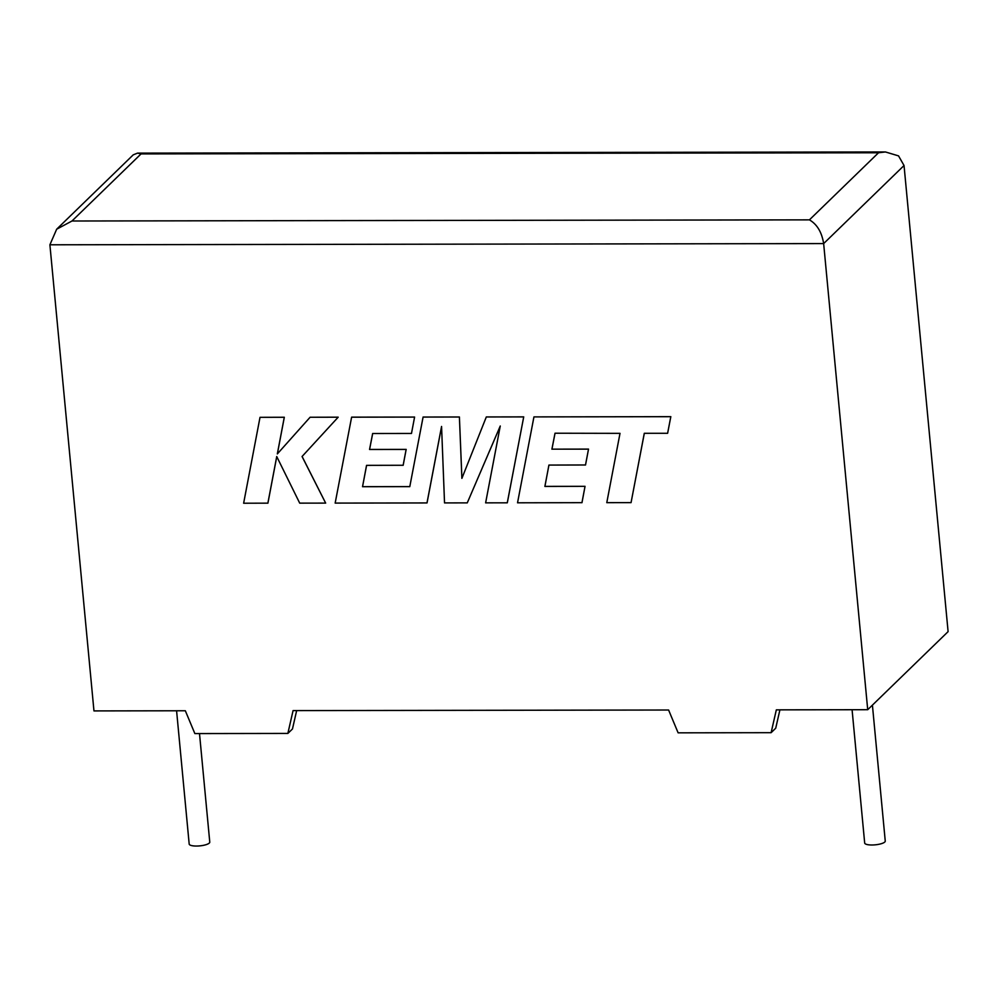 <?xml version="1.0" encoding="UTF-8"?>
<svg xmlns="http://www.w3.org/2000/svg" width="998" height="998" viewBox="0 0 998 998"><rect width="100%" height="100%" fill="white"/><g stroke="black" fill="none" stroke-linecap="round" stroke-linejoin="round"><path stroke-width="1.5" d="M852.08 709.728L864.68 842.998A10.329 2.819 -5.4 0 0 871.903 844.994A10.329 2.819 -5.4 0 0 885.251 841.052L872.414 705.137M199.5 733.567L209.767 842.1A10.329 2.819 174.6 0 1 196.406 846.042A10.329 2.819 174.6 0 1 189.183 844.046L176.584 710.776M867.711 709.703L948.1 631.634L904.038 165.518L898.549 155.888L885.426 151.958L878.514 152.769L141.055 153.917L71.968 221.007L56.661 229.216L49.9 244.797L93.962 710.913L185.329 710.763L194.859 733.58L287.861 733.43L293.075 710.601L668.598 710.015L678.116 732.831L771.117 732.682L776.332 709.852L867.711 709.703L823.649 243.587L49.9 244.797M296.656 710.588L292.464 728.977L287.861 733.43M779.912 709.84L775.72 728.216L771.117 732.682M56.661 229.216L133.221 154.865L137.537 153.118L141.055 153.917M71.968 221.007L809.428 219.859C817.075 224.313 821.816 232.222 823.649 243.587L904.038 165.518M631.06 502.63L644.284 433.307L667.625 433.282L670.793 416.69L533.942 416.902L517.538 502.805L581.984 502.668L585.04 486.325L544.92 486.388L548.912 465.08L585.527 464.981L588.521 449.1L551.944 449.162L555.038 433.219L620.008 433.357L606.784 502.668L631.06 502.63L644.321 433.307M667.625 433.282L670.831 416.653L533.942 416.902M581.946 502.705L585.04 486.325L544.883 486.425L548.937 465.08M585.489 465.018L588.521 449.1M588.483 449.137L551.944 449.162M551.906 449.2L555.013 433.219M403.142 465.305L406.136 449.424L369.547 449.474L372.653 433.506L411.488 433.444L414.594 417.052L351.62 417.152L335.166 503.092L426.994 502.942L441.565 426.47L444.534 502.917L467.264 502.88L500.26 426.009L485.627 502.855L507.283 502.817L523.713 416.877L486.325 416.939L461.887 478.366L459.404 416.977L423.09 417.039L409.791 486.637L362.536 486.712L366.59 465.355L403.18 465.268L406.174 449.387L369.584 449.437L372.678 433.506M523.676 416.914L486.288 416.977M461.912 478.279L459.404 416.977M459.354 417.014L423.052 417.077M409.791 486.6L362.573 486.675M362.536 486.712L366.553 465.355M411.488 433.444L414.594 417.052M351.583 417.189L414.557 417.089M427.044 502.905L441.565 426.608M467.264 502.88L500.235 426.109M507.321 502.78L523.713 416.877M267.876 503.192L276.733 456.548L299.712 503.142L325.66 503.104L302.057 456.51L338.147 417.214L310.091 417.251L277.332 453.928L284.28 417.289L260.016 417.326L243.637 503.229L267.913 503.154L276.758 456.597M260.016 417.326L284.318 417.251L277.369 453.878M325.66 503.104L302.095 456.473L338.185 417.176L310.091 417.251M809.428 219.859L878.514 152.769M137.537 153.118L885.426 151.958"/></g></svg>
